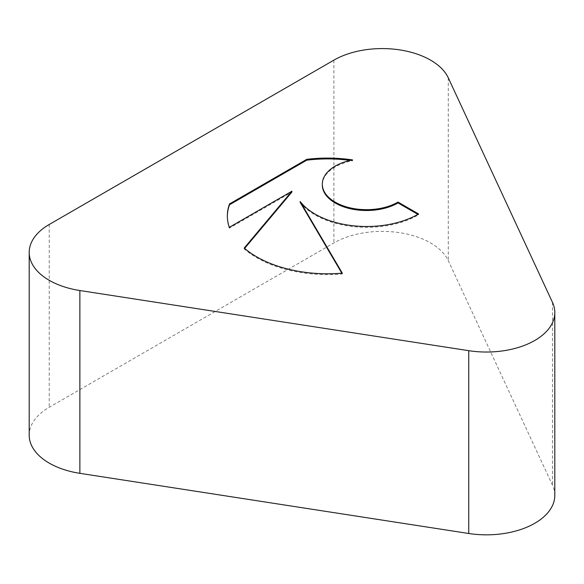 <?xml version="1.0" encoding="UTF-8"?>
<svg xmlns="http://www.w3.org/2000/svg" width="584" height="584" viewBox="0 0 584 584"><rect width="100%" height="100%" fill="white"/><g stroke="black" fill="none" stroke-linecap="round" stroke-linejoin="round"><path stroke-width="0.44" stroke-dasharray="2.92 2.19" d="M352.561 159.914L352.561 160.746A100.207 57.852 0 0 0 350.181 160.41M322.302 184.975A44.231 25.535 180 0 1 352.561 160.746M418.575 213.956L418.575 214.795L417.852 214.379M229.308 227.344L229.308 228.183L291.912 192.041M227.344 216.357A100.207 57.852 0 0 0 227.344 216.773A100.207 57.852 0 0 0 229.308 228.183M244.616 248.404L244.207 248.893A100.207 57.852 0 0 0 342.312 273.998L341.837 273.195M244.207 248.054L244.207 248.893M342.312 273.159L342.312 273.998M300.176 202.363A72.788 42.026 0 0 0 418.575 214.795M554.8 495.363A68.365 39.471 0 0 0 552.471 485.151L448.271 260.639A68.365 39.471 0 0 0 333.895 242.944L49.224 407.296A68.365 39.471 0 0 0 29.2 435.211M49.224 224.49L49.224 407.296M552.471 302.344L552.471 485.151M448.271 77.833L448.271 260.639M333.895 60.137L333.895 242.944M227.344 216.773L227.344 215.934"/><path stroke-width="0.88" d="M306.753 159.344A100.207 57.852 180 0 1 352.561 159.914A44.231 25.535 0 0 0 322.302 184.142A44.231 25.535 0 0 0 380.512 208.364A44.231 25.535 0 0 0 398.011 202.086L418.575 213.956A72.788 42.026 180 0 1 300.176 201.524L342.312 273.159A100.207 57.852 180 0 1 244.207 248.054L291.912 191.202L229.308 227.344A100.207 57.852 180 0 1 227.344 215.934A100.207 57.852 180 0 1 229.527 203.925L306.753 159.344L306.753 160.177L229.527 204.765A100.207 57.852 0 0 0 227.344 216.357M417.852 214.379L398.011 202.918A44.231 25.535 180 0 1 380.512 209.203A44.231 25.535 180 0 1 322.302 184.975L322.302 184.142M398.011 202.086L398.011 202.918M350.181 160.41A100.207 57.852 0 0 0 306.753 160.177M229.527 203.925L229.527 204.765M291.912 191.202L291.912 192.041L244.616 248.404M341.837 273.195L300.176 202.363L300.176 201.524M29.2 252.405L29.2 435.211A68.365 39.471 0 0 0 79.869 473.332L468.74 533.491A68.365 39.471 0 0 0 554.8 495.363L554.8 312.557A68.365 39.471 0 0 0 552.471 302.344L448.271 77.833A68.365 39.471 0 0 0 333.895 60.137L49.224 224.49A68.365 39.471 0 0 0 29.2 252.405A68.365 39.471 0 0 0 79.869 290.525L468.74 350.685A68.365 39.471 0 0 0 554.8 312.557M79.869 290.525L79.869 473.332M468.74 350.685L468.74 533.491"/></g></svg>
